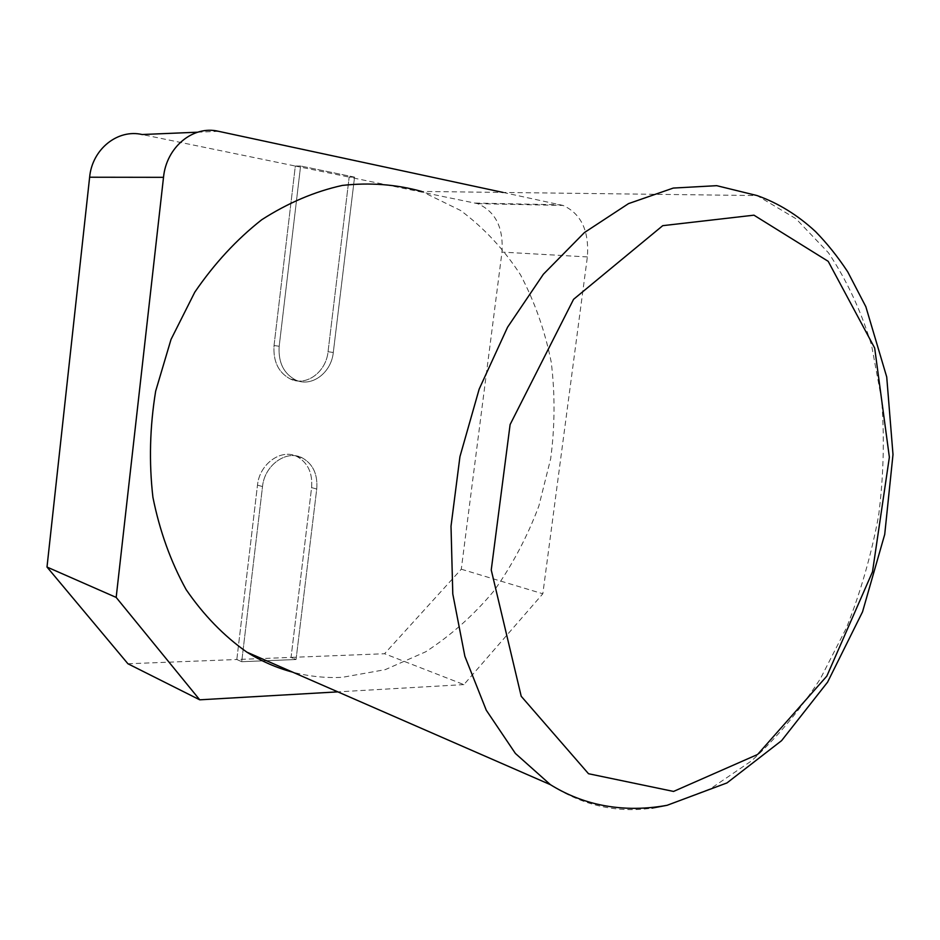 <?xml version="1.0" encoding="UTF-8"?>
<svg xmlns="http://www.w3.org/2000/svg" width="940" height="940" viewBox="0 0 940 940"><rect width="100%" height="100%" fill="white"/><g stroke="black" fill="none" stroke-linecap="round" stroke-linejoin="round"><path stroke-width="0.7" stroke-dasharray="4.7 3.53" d="M127.934 663.769L236.821 659.516L241.709 661.701L262.519 486.556C264.493 465.053 286.594 449.426 302.222 457.862C313.032 464.007 317.861 474.395 316.733 489.012L296.053 659.516L291.048 657.401L311.598 487.625C312.726 473.079 307.885 462.738 297.099 456.593C281.495 448.192 259.452 463.737 257.49 485.146L236.821 659.516L241.709 661.701L296.053 659.516L241.709 661.701L262.519 486.556C264.493 465.053 286.594 449.426 302.222 457.862C313.032 464.007 317.861 474.395 316.733 489.012L296.053 659.516L291.048 657.401L384.554 653.735L461.281 569.205L501.984 252.096C503.593 227.574 495.462 211.43 477.579 203.651L349.175 177.12L354.556 177.131L333.289 352.5C331.338 372.816 311.587 387.609 295.724 380.03C283.68 373.673 278.17 362.429 279.18 346.284L300.6 165.992L295.325 166.039L274.045 345.497C273.035 361.571 278.546 372.781 290.566 379.114C306.405 386.657 326.121 371.946 328.048 351.713L349.175 177.12L328.048 351.713C326.121 371.946 306.405 386.657 290.566 379.114C278.546 372.781 273.035 361.571 274.045 345.497L295.325 166.039L142.151 134.526M354.556 177.131L300.6 165.992L354.556 177.131L333.289 352.5C331.338 372.816 311.587 387.609 295.724 380.03C283.68 373.673 278.17 362.429 279.18 346.284L300.6 165.992L295.325 166.039L349.175 177.12L354.556 177.131M503.1 192.442L563.072 205.449C581.167 213.709 589.263 230.864 587.371 256.925L542.827 593.774L463.902 684.602L384.554 653.735M461.281 569.205L542.827 593.774M463.902 684.602L337.848 691.864M236.821 659.516L257.49 485.146C259.452 463.737 281.495 448.192 297.099 456.593C307.885 462.738 312.726 473.079 311.598 487.625L291.048 657.401L236.821 659.516M666.801 805.357L710.581 788.672L751.601 760.824C777.192 737.395 800.14 709.982 820.456 678.586L846.494 627.755C860.829 591.554 871.545 554.071 878.653 515.308C883.6 476.322 884.599 437.84 881.65 399.864L871.603 345.438C861.158 311.046 846.775 280.155 828.445 252.79L795.933 218.691L757.088 195.567L421.684 191.443L460.577 210.466C484.018 227.95 503.981 249.382 520.478 274.786C534.766 301.869 545.024 331.045 551.251 362.276C555.14 394.154 554.941 426.302 550.676 458.708L538.855 506.026C527.399 536.54 512.476 564.787 494.064 590.755C473.878 614.995 451.082 635.334 425.691 651.796L385.224 669.656L342.454 677.305C325.745 678.163 309.166 676.448 292.74 672.17M257.49 485.146L262.519 486.556L257.49 485.146M311.598 487.625L316.733 489.012L311.598 487.625M328.048 351.713L333.289 352.5L328.048 351.713M274.045 345.497L279.18 346.284L274.045 345.497M218.585 131.318L197.647 132.199M475.24 203.064L560.71 204.826M587.371 256.925L501.984 252.096M550.417 784.677C582.577 805.404 616.44 813.218 651.996 808.13M297.099 456.593L302.222 457.862L297.099 456.593M290.566 379.114L295.724 380.03L290.566 379.114M477.579 203.651L563.072 205.449"/><path stroke-width="1.41" d="M47 567.043L127.934 663.769L199.738 699.818L116.172 597.417L47 567.043L89.629 177.225L163.513 177.331C166.345 146.969 193.252 125.09 218.585 131.318L503.1 192.442M197.647 132.199L142.151 134.526C117.758 128.792 92.155 149.096 89.629 177.225M116.172 597.417L163.513 177.331M337.848 691.864L199.738 699.818M292.74 672.17C276.795 667.976 261.496 661.302 246.868 652.149C223.849 635.922 203.616 615.089 186.167 589.65C170.798 561.885 159.706 531.1 152.915 497.284C148.896 462.374 149.812 426.995 155.664 391.134L171.021 339.434L194.78 292.187C214.32 263.6 236.645 239.442 261.755 219.725C287.863 202.958 314.724 191.525 342.36 185.415C369.855 182.372 396.292 184.393 421.684 191.443M673.557 791.433L588.511 773.726L521.218 696.282L491.244 569.981L510.115 424.551L573.564 299.32L662.747 225.659L753.951 215.178L828.187 261.32L874.67 348.023L889.369 457.204L872.496 571.837L826.836 676.107L757.605 754.479L673.557 791.433M651.996 808.13L666.801 805.357M757.088 195.567L716.691 185.674L673.275 188.071L628.519 203.616L584.469 232.521L543.39 274.221L507.565 327.214L479.177 389.089L459.942 456.652L451.012 526.224L452.786 593.962L464.877 656.296L486.262 710.193L515.39 753.445L550.417 784.677C564.975 793.701 580.415 800.163 596.759 804.064C619.307 809.328 642.76 809.74 667.106 805.298L726.973 782.926L781.598 740.65L827.588 682.146L862.532 611.846L884.716 534.425L893 454.549L886.726 376.999L865.846 306.71L847.739 271.86C837.857 256.843 827.118 243.413 815.509 231.557C797.625 215.037 778.144 203.04 757.088 195.567M246.868 652.149L550.417 784.677"/></g></svg>
